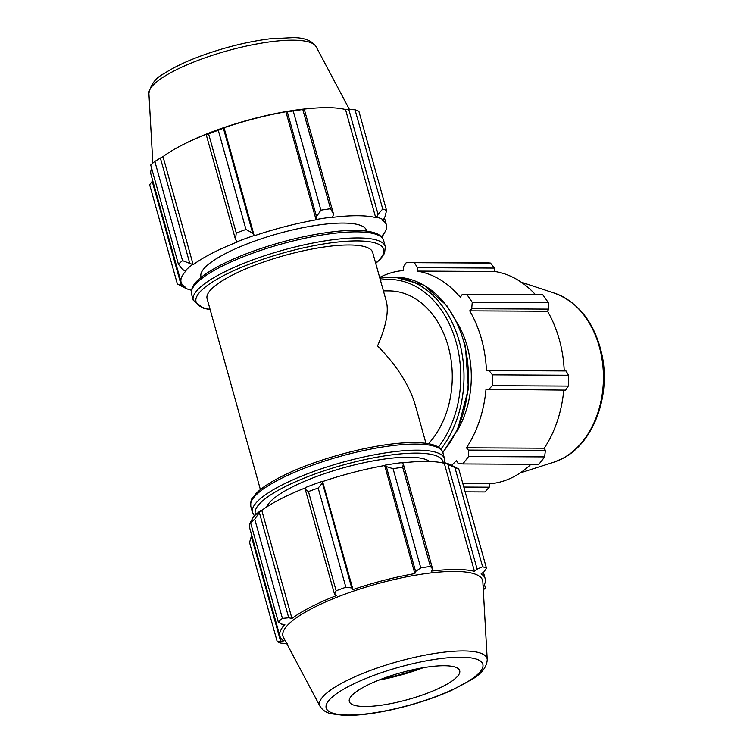 <?xml version="1.0" encoding="UTF-8"?>
<svg xmlns="http://www.w3.org/2000/svg" width="753" height="753" viewBox="0 0 753 753"><rect width="100%" height="100%" fill="white"/><g stroke="black" fill="none" stroke-linecap="round" stroke-linejoin="round"><path stroke-width="1.13" d="M260.387 489.572L207.094 298.687A85.955 20.783 -15.6 0 1 232.046 275.269A85.955 20.783 -15.6 0 1 319.583 247.69A85.955 20.783 -15.6 0 1 372.679 252.453L386.336 301.379C388.943 311.657 386.016 326.491 377.564 345.909C396.944 365.657 409.547 385.47 415.364 405.359L425.972 443.348M429.624 461.485A85.955 20.783 164.4 0 0 371.813 461.137A85.955 20.783 164.4 0 0 291.298 487.483A85.955 20.783 164.4 0 0 266.666 506.985M191.497 289.82L190.838 290.084A107.735 26.044 -15.6 0 1 185.012 287.957A107.735 26.044 -15.6 0 1 184.146 287.458L177.341 283.928L149.649 184.73L152.737 180.72M384.397 232.865L382.496 236.282A107.735 26.044 -15.6 0 1 381.696 237.091M382.496 236.282L381.451 236.47A106.587 25.771 164.4 0 0 386.421 224.978A106.587 25.771 164.4 0 0 382.317 220.187L383.381 219.829L384.905 216.968L386.59 210.501A114.607 27.71 164.4 0 0 382.722 208.995L378.062 214.294L376.679 217.212A107.735 26.044 -15.6 0 1 383.381 219.829M376.679 217.212L375.691 217.598A106.587 25.771 164.4 0 0 332.562 217.372L333.532 214.059L330.501 208.722A114.607 27.71 164.4 0 0 320.9 210.162L316.533 216.61L316.439 219.481A107.735 26.044 -15.6 0 1 333.08 216.977M316.439 219.481L316.091 219.838A106.587 25.771 164.4 0 0 254.213 235.802L252.66 233.091L245.977 229.486A114.607 27.71 164.4 0 0 236.263 233.035L235.454 239.369L237.044 241.76A107.735 26.044 -15.6 0 1 253.893 235.614M237.044 241.76L237.543 241.882A106.587 25.771 164.4 0 0 193.173 264.689L182.537 260.642A114.607 27.71 164.4 0 0 178.405 264.218L182.33 269.235L185.031 271.005A107.735 26.044 -15.6 0 1 192.203 264.811M185.031 271.005L186.076 270.816A106.587 25.771 164.4 0 0 181.106 282.309A106.587 25.771 164.4 0 0 185.2 287.1L184.146 287.458M201.136 277.358L200.976 276.756A85.955 20.783 -15.6 0 1 278.177 233.628A85.955 20.783 -15.6 0 1 366.551 230.531L366.72 231.124M178.405 264.218L150.704 165.02A114.607 27.71 -15.6 0 1 154.845 161.443L182.537 260.642M189.652 262.901L160.37 158.026L163.006 156.624A106.587 25.771 -15.6 0 1 182.386 144.943A106.587 25.771 -15.6 0 1 207.376 133.827L206.171 134.486L235.454 239.369M236.263 233.035L208.572 133.836L206.171 134.486M316.091 219.838L285.914 111.773L287.251 111.726L316.533 216.61M320.9 210.162L293.199 110.955L287.251 111.726M375.691 217.598L345.523 109.533L348.78 109.411L378.062 214.294M382.722 208.995L355.03 109.787L348.78 109.411M182.386 144.943L184.099 144.068A103.66 25.065 -15.6 0 1 312.25 108.291L314.161 108.15A106.587 25.771 -15.6 0 1 345.523 109.533M181.106 282.309L150.929 174.244A106.587 25.771 -15.6 0 1 151.692 168.54M160.37 158.026L154.845 161.443M208.572 133.836A114.607 27.71 -15.6 0 1 218.285 130.288L245.977 229.486M252.66 233.091L223.377 128.208L218.285 130.288M223.377 128.208L224.036 127.746A106.587 25.771 -15.6 0 1 285.914 111.773M293.199 110.955A114.607 27.71 -15.6 0 1 302.8 109.524L330.501 208.722M333.532 214.059L304.25 109.185L302.8 109.524M304.25 109.185L302.386 109.307A106.587 25.771 -15.6 0 1 314.161 108.15M355.03 109.787A114.607 27.71 -15.6 0 1 358.889 111.303L386.59 210.501M254.213 235.802L224.036 127.746M193.173 264.689L163.006 156.624M181.426 286.036L152.144 181.162M483.294 589.872A114.607 27.71 164.4 0 0 485.412 587.961L484.433 584.432M483.078 588.62L485.412 587.961M447.856 464.262L454.916 467.538A114.607 27.71 -15.6 0 1 458.775 469.044L451.103 465.025A107.735 26.044 164.4 0 0 445.277 462.897L447.856 464.262L477.138 569.146L482.607 566.736L454.916 467.538M458.775 469.044L486.476 568.242L483.981 571.819L481.092 573.937A106.587 25.771 164.4 0 1 485.196 578.737A106.587 25.771 164.4 0 1 483.115 586.7M486.476 568.242A114.607 27.71 164.4 0 0 482.607 566.736M386.327 466.578L393.085 468.705A114.607 27.71 -15.6 0 1 402.686 467.265L403.326 464.036L401.678 462.671A107.735 26.044 164.4 0 0 385.028 465.166L386.327 466.578L415.609 571.461L420.786 567.903L393.085 468.705M402.686 467.265L430.387 566.463L432.608 568.91L403.326 464.036M430.387 566.463A114.607 27.71 164.4 0 0 420.786 567.903M305.247 489.337L308.448 491.577A114.607 27.71 -15.6 0 1 318.171 488.038L322.453 483.059L322.491 481.308A107.735 26.044 164.4 0 0 305.643 487.455L305.247 489.337L334.53 594.221L336.149 590.776L308.448 491.577M318.171 488.038L345.862 587.236L351.736 587.942L322.453 483.059M345.862 587.236A114.607 27.71 164.4 0 0 336.149 590.776M252.123 519.203L250.589 522.761A114.607 27.71 -15.6 0 1 254.73 519.184L260.802 510.496A107.735 26.044 164.4 0 0 253.62 516.699L252.123 519.203M254.73 519.184L282.422 618.392L288.728 617.752L259.446 512.878M282.422 618.392A114.607 27.71 164.4 0 0 278.29 621.959L250.589 522.761M251.718 520.116A106.587 25.771 -15.6 0 0 249.695 527.994L279.871 636.059A106.587 25.771 164.4 0 1 284.85 624.576L281.406 624.086L278.29 621.959M279.871 636.059A106.587 25.771 164.4 0 0 283.975 640.859L277.226 641.678L249.535 542.48L251.69 535.129M280.502 640.888L251.22 536.014M277.226 641.678A114.607 27.71 164.4 0 0 281.095 643.184L287.345 643.561M487.229 659.6L482.833 581.73A103.66 25.065 164.4 0 0 421.059 574.285A103.66 25.065 164.4 0 0 313.032 607.925A103.66 25.065 164.4 0 0 283.439 637.405L320.025 706.286C322.519 710.201 326.228 712.677 331.141 713.722L343.632 715.35C355.736 715.717 370.42 714.126 387.701 710.587C410.912 705.702 432.231 698.944 451.668 690.313L472.216 679.262C481.835 673.455 486.833 666.904 487.229 659.6A86.924 21.018 164.4 0 0 435.422 653.35A86.924 21.018 164.4 0 0 344.836 681.569A86.924 21.018 164.4 0 0 320.025 706.286M334.53 594.221L336.318 595.642A106.587 25.771 164.4 0 0 310.81 607.022A106.587 25.771 164.4 0 0 291.948 618.439L288.728 617.752M477.138 569.146L474.465 571.348A106.587 25.771 164.4 0 0 431.328 571.122L432.608 568.91M415.609 571.461L414.856 573.598A106.587 25.771 164.4 0 0 352.978 589.561L351.736 587.942M322.491 481.308L352.978 589.561M260.802 510.496L261.771 510.383L291.948 618.439M382.204 678.811A60.739 14.684 164.4 0 0 419.807 668.316M378.985 680.053A63.205 15.286 164.4 0 0 423.205 667.713M322.811 481.496A106.587 25.771 -15.6 0 1 384.689 465.533L414.856 573.598M402.027 462.954A106.587 25.771 -15.6 0 1 444.289 463.283L474.465 571.348M444.289 463.283L445.277 462.897M261.771 510.383A106.587 25.771 -15.6 0 1 305.577 487.803M444.176 665.727A57.303 13.855 164.4 0 0 365.949 685.908A57.303 13.855 164.4 0 0 349.59 702.21A57.303 13.855 164.4 0 0 408.239 699.452A57.303 13.855 164.4 0 0 459.819 671.431A57.303 13.855 164.4 0 0 444.176 665.727M383.399 290.865L389.141 290.903A85.955 63.581 90.3 0 1 448.76 348.385A85.955 63.581 90.3 0 1 428.476 443.743M379.653 277.462A106.587 78.849 -89.7 0 1 403.373 270.553L403.231 267.117L406.432 262.364A114.607 84.778 90.3 0 1 408.305 262.345A114.607 84.778 90.3 0 1 414.442 262.675L417.416 267.673L417.106 271.089A106.587 78.849 -89.7 0 1 460.309 297.322L462.013 294.762L466.756 294.451L542.8 294.847A114.607 84.778 90.3 0 1 548.278 302.715L472.235 302.329L471.717 308.711L548.768 309.106L548.278 302.715M466.756 294.451A114.607 84.778 90.3 0 1 472.235 302.329M451.621 465.298A106.587 78.849 -89.7 0 0 456.422 460.554L457.993 463.255L462.719 463.933A114.607 84.778 90.3 0 0 468.554 456.506L544.607 456.902A114.607 84.778 90.3 0 1 538.762 464.328L462.719 463.933M544.607 456.902L545.398 450.492L468.347 450.096L468.554 456.506M468.347 450.096L466.446 447.809A106.587 78.849 -89.7 0 0 485.996 389.32L565.578 390.12L568.28 386.082L492.227 385.687L488.528 389.715M492.481 374.862L568.534 375.258L566.03 370.947L488.979 370.551L492.481 374.862A114.607 84.778 90.3 0 1 492.227 385.687M488.979 370.551L486.438 370.749A106.587 78.849 -89.7 0 0 469.712 310.838L471.717 308.711M457.316 322.952A85.955 63.581 90.3 0 1 456.751 431.469M417.416 267.673L494.467 268.077L490.495 263.07L414.442 262.675M408.305 262.345L484.358 262.741A114.607 84.778 90.3 0 1 490.495 263.07M465.138 491.841L485.045 491.944A114.607 84.778 90.3 0 1 483.172 491.954L465.147 491.86M485.045 491.944L489.243 487.191L463.81 487.059M568.534 375.258A114.607 84.778 90.3 0 1 568.28 386.082M417.106 271.089L494.919 271.494A106.587 78.849 90.3 0 1 535.59 294.809M494.467 268.077L494.919 271.494M530.94 464.29A106.587 78.849 90.3 0 1 513.33 476.969A106.587 78.849 90.3 0 1 489.855 483.765L489.243 487.191M462.85 483.624L489.855 483.765M563.771 390.11A106.587 78.849 90.3 0 1 544.259 448.214L545.398 450.492M466.446 447.809L544.259 448.214M548.768 309.106L547.516 311.243A106.587 78.849 90.3 0 1 564.232 370.937M469.712 310.838L547.516 311.243M444.618 463.151L444.571 458.831A99.707 24.105 164.4 0 0 382.995 453.306A99.707 24.105 164.4 0 0 281.443 485.29A99.707 24.105 164.4 0 0 252.5 512.454L254.42 515.88M255.587 514.77A97.419 23.55 -15.6 0 1 283.58 487.445A97.419 23.55 -15.6 0 1 385.461 455.772A97.419 23.55 -15.6 0 1 443.178 463.02M252.5 512.454L250.796 506.364A99.707 24.105 -15.6 0 1 279.74 479.2A99.707 24.105 -15.6 0 1 381.291 447.216A99.707 24.105 -15.6 0 1 442.877 452.741L444.571 458.831M191.544 294.15A99.707 24.105 -15.6 0 1 281.104 244.113A99.707 24.105 -15.6 0 1 383.625 240.518C382.289 236.668 378.938 234.014 373.563 232.545C364.716 230.032 351.764 229.712 334.718 231.576C308.128 234.72 280.596 241.374 252.142 251.568C232.884 258.627 217.636 265.931 206.397 273.471C198.943 278.666 190.114 285.425 191.544 294.15L193.248 300.24L203.366 308.231L210.153 309.634M375.728 263.399L380.745 258.759L384.567 253.243L385.32 246.608A99.707 24.105 164.4 0 0 282.799 250.203A99.707 24.105 164.4 0 0 193.248 300.24M210.078 309.361A97.419 23.55 -15.6 0 1 283.552 252.886A97.419 23.55 -15.6 0 1 375.653 263.126M316.1 46.695C311.977 40.653 304.306 37.631 293.077 37.65L269.781 38.845C248.678 41.528 226.935 46.79 204.552 54.64C187.939 60.56 174.555 66.81 164.389 73.389C155.965 77.578 150.798 84.232 148.896 93.381A86.924 21.018 -15.6 0 1 227.142 50.865A86.924 21.018 -15.6 0 1 316.1 46.695L349.43 109.449M349.787 685.823A81.315 19.663 -15.6 0 1 480.612 661.2A81.315 19.663 -15.6 0 1 383.126 711.303A81.315 19.663 -15.6 0 1 349.787 685.823M440.844 449.193A99.707 73.756 -89.7 0 0 458.888 340.092A99.707 73.756 -89.7 0 0 390.76 277.151L395.146 277.179A99.707 73.756 90.3 0 1 463.876 342.239A99.707 73.756 90.3 0 1 442.726 452.271M380.397 280.125A97.419 72.062 90.3 0 1 453.955 335.245A97.419 72.062 90.3 0 1 438.397 447.188M561.823 458.878A86.924 64.297 90.3 0 1 553.719 462.229L562.171 458.728C593.458 443.526 611.144 395.485 601.835 354.126C594.588 322.83 578.841 302.518 554.603 293.199A86.924 64.297 90.3 0 1 603.322 372.255A86.924 64.297 90.3 0 1 561.823 458.878M250.796 506.364C250.429 497.262 252.839 498.542 255.314 494.288C260.397 488.801 268.699 483.097 280.238 477.176C313.69 459.612 372.509 443.743 408.022 442.717C429.125 441.973 440.74 445.315 442.877 452.741M385.32 246.608L383.625 240.518M185.012 287.957L178.612 284.606M386.421 224.978L384.435 217.852M148.896 93.381L152.831 163.109M483.379 572.252L485.196 578.737M395.146 277.179L424.014 285.152L446.896 305.709L457.956 324.336L465.392 345.956L468.432 388.727L457.768 429.314L442.839 452.628M390.76 277.151L379.851 278.168M554.603 293.199L521.198 282.159M553.719 462.229L520.21 472.931"/></g></svg>
